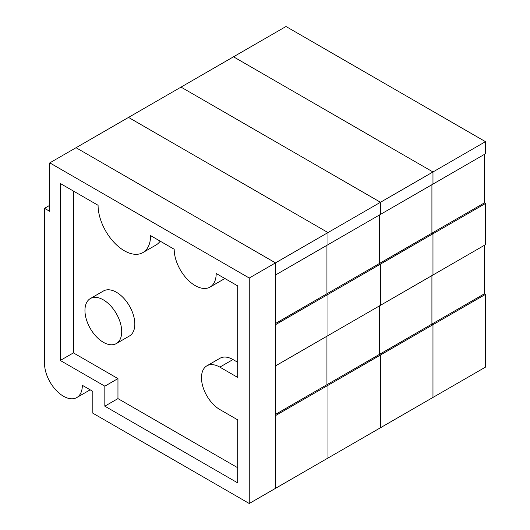 <?xml version="1.0" encoding="UTF-8"?>
<svg xmlns="http://www.w3.org/2000/svg" width="530" height="530" viewBox="0 0 530 530"><rect width="100%" height="100%" fill="white"/><g stroke="black" fill="none" stroke-linecap="round" stroke-linejoin="round"><path stroke-width="0.79" d="M49.793 205.296L44.54 208.33L44.54 363.494A26.725 15.43 -120 0 0 56.206 390.385A26.725 15.43 -120 0 0 76.804 397.546A26.725 15.43 -120 0 0 82.335 385.31L92.836 391.372L92.836 413.195L249.252 503.5L275.501 488.349L275.501 262.88L76.035 147.718L49.793 162.869L249.252 278.031L275.501 262.88L275.501 274.997L380.48 214.392L485.46 153.779L485.46 141.656L432.97 171.965L432.97 184.082L432.97 171.965L233.505 56.803L285.995 26.5L485.46 141.656M98.083 205.296L60.288 183.479L60.288 360.46L104.834 386.178L104.834 406.179L237.705 482.89L237.705 419.859L219.857 409.551A25.983 14.999 60 0 1 202.884 386.661A25.983 14.999 60 0 1 206.866 365.839A25.983 14.999 60 0 1 219.857 367.124L237.705 377.433L237.705 285.909L216.187 273.487A29.693 17.145 60 0 1 210.032 287.075A29.693 17.145 60 0 1 187.156 279.125A29.693 17.145 60 0 1 174.191 249.239L150.573 235.605A37.113 21.432 60 0 1 142.888 252.591A37.113 21.432 60 0 1 114.281 242.647A37.113 21.432 60 0 1 98.083 205.296M73.412 191.052L73.412 352.887L60.288 360.46M90.339 298.562L103.463 290.99A25.983 14.999 60 0 1 116.454 292.275A25.983 14.999 60 0 1 133.428 315.171A25.983 14.999 60 0 1 129.446 335.987L116.322 343.566A25.983 14.999 60 0 1 90.339 328.567A25.983 14.999 60 0 1 90.339 298.562A25.983 14.999 60 0 1 103.33 299.848A25.983 14.999 60 0 1 120.303 322.743A25.983 14.999 60 0 1 116.322 343.566M73.412 352.887L117.958 378.606L117.958 398.606L237.705 467.738M206.866 365.839L219.99 358.267A25.983 14.999 60 0 1 232.981 359.552L237.705 362.275M224.7 278.402A29.693 17.145 60 0 1 223.156 279.502L210.032 287.075M160.179 241.15A37.113 21.432 60 0 1 156.005 245.019L142.888 252.591M249.252 503.5L249.252 278.031M44.54 208.33L49.793 211.357L49.793 162.869M117.958 378.606L104.834 386.178M117.958 398.606L104.834 406.179M76.035 147.718L275.501 262.88L327.99 232.571L327.99 244.694L327.99 232.571L380.48 202.268L380.48 214.392L380.48 202.268L432.97 171.965L233.505 56.803L181.015 87.112L380.48 202.268L181.015 87.112L128.525 117.415L327.99 232.571L128.525 117.415L76.035 147.718M275.501 414.4L326.937 384.707L326.937 336.219L326.937 384.707L327.99 385.31L275.501 415.613L275.501 488.349L485.46 367.131L485.46 294.395L484.407 293.792L484.407 245.304M275.501 323.485L326.937 293.786L326.937 245.297L326.937 293.786L327.99 294.395L275.501 324.698L275.501 365.912L485.46 244.694L485.46 203.48L484.407 202.877L484.407 154.389M484.407 202.877L431.917 233.18L432.97 233.783L431.917 233.18L431.917 184.692L431.917 233.18L379.427 263.483L380.48 264.092L379.427 263.483L379.427 214.994L379.427 263.483L326.937 293.786L327.99 294.395L327.99 335.609L327.99 294.395L380.48 264.092L380.48 305.306L380.48 264.092L432.97 233.783L432.97 274.997L432.97 233.783L485.46 203.48M484.407 293.792L431.917 324.095L432.97 324.698L431.917 324.095L431.917 275.607L431.917 324.095L379.427 354.398L380.48 355.007L379.427 354.398L379.427 305.909L379.427 354.398L326.937 384.707L327.99 385.31L327.99 458.046L327.99 385.31L380.48 355.007L380.48 427.736L380.48 355.007L432.97 324.698L432.97 397.434L432.97 324.698L485.46 294.395M232.981 359.552L219.857 367.124M76.804 397.546L90.16 389.828"/></g></svg>
